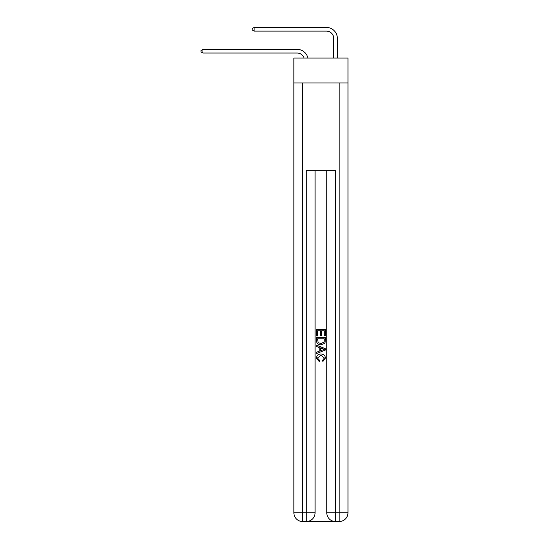 <?xml version="1.0" encoding="UTF-8"?>
<svg xmlns="http://www.w3.org/2000/svg" width="549" height="549" viewBox="0 0 549 549"><rect width="100%" height="100%" fill="white"/><g stroke="black" fill="none" stroke-linecap="round" stroke-linejoin="round"><path stroke-width="0.82" d="M347.97 82.933L347.97 58.077L293.873 58.077L293.873 82.933L347.97 82.933L347.97 512.78L339.193 512.78L339.193 82.933M297.16 53.033A7.309 7.309 -35.6 0 1 304.112 58.077A7.309 7.309 -37.4 0 0 297.16 53.033L202.931 53.033L201.03 51.942L201.03 50.481L202.931 49.383L297.16 49.383A10.966 10.966 144.4 0 1 307.893 58.077M333.71 58.077L333.71 38.416A7.309 7.309 19.6 0 0 326.401 31.108L254.105 31.108L252.204 30.01L252.204 28.548L254.105 27.45L326.401 27.45A10.966 10.966 38.7 0 1 337.367 38.416L337.367 58.077M306.96 521.55L334.883 521.55M335.542 521.55L335.542 512.78L326.772 512.78A8.77 8.77 0 0 0 335.542 521.55L339.193 521.55L339.193 512.78L335.542 512.78L335.542 170.657L306.301 170.657L306.301 512.78L293.873 512.78L293.873 82.933M315.071 170.657L315.071 512.78A8.77 8.77 0 0 1 306.301 521.55L302.643 521.55A8.77 8.77 0 0 1 293.873 512.78M326.772 512.78L326.772 170.657M339.193 521.55A8.77 8.77 0 0 0 347.97 512.78M316.533 335.926L316.533 329.517L325.303 329.517L325.303 335.7L324.294 335.7L324.294 330.752L321.597 330.752L321.597 335.364L320.582 335.364L320.582 330.752L317.548 330.752L317.548 335.926L316.533 335.926M316.533 340.757L316.533 337.614L325.303 337.614L325.18 342.164L324.555 343.441L320.966 344.813C318.159 344.82 316.684 343.468 316.533 340.757M317.548 338.85L318.166 342.727L320.987 343.571L324.116 342.075L324.294 338.85L317.548 338.85M316.533 346.494L316.533 345.184L325.303 348.67L325.303 350.063L316.533 353.549L316.533 352.232L319.23 351.236L319.23 347.496L316.533 346.494M322.675 348.766L320.245 347.867L320.245 350.866L324.294 349.363L322.675 348.766M317.432 357.982L319.628 360.446L319.34 361.681L316.423 358.099C316.656 355.402 318.18 354.05 320.987 354.03C323.684 354.091 325.159 355.436 325.42 358.072L322.867 361.455L322.606 360.219L324.404 358.017L320.993 355.272L317.432 357.982M333.71 38.416A7.309 7.309 -141.3 0 0 326.401 31.108A7.309 7.309 -141.3 0 1 333.71 38.416A7.309 7.309 -141.3 0 0 326.401 31.108A7.309 7.309 -141.3 0 1 333.71 38.416A7.309 7.309 -141.3 0 0 326.401 31.108A7.309 7.309 -141.3 0 1 333.71 38.416A7.309 7.309 -141.3 0 0 326.401 31.108A7.309 7.309 -141.3 0 1 333.71 38.416A7.309 7.309 -141.3 0 0 326.401 31.108A7.309 7.309 -141.3 0 1 333.71 38.416A7.309 7.309 -141.3 0 0 326.401 31.108A7.309 7.309 -141.3 0 1 333.71 38.416A7.309 7.309 -141.3 0 0 326.401 31.108A7.309 7.309 -141.3 0 1 333.71 38.416A7.309 7.309 -141.3 0 0 326.401 31.108A7.309 7.309 -141.3 0 1 333.71 38.416A7.309 7.309 -141.3 0 0 326.401 31.108A7.309 7.309 -141.3 0 1 333.71 38.416A7.309 7.309 -141.3 0 0 326.401 31.108A7.309 7.309 -141.3 0 1 333.71 38.416A7.309 7.309 -141.3 0 0 326.401 31.108A7.309 7.309 -141.3 0 1 333.71 38.416A7.309 7.309 -141.3 0 0 326.401 31.108A7.309 7.309 -141.3 0 1 333.71 38.416A7.309 7.309 -141.3 0 0 326.401 31.108A7.309 7.309 -141.3 0 1 333.71 38.416A7.309 7.309 -141.3 0 0 326.401 31.108A7.309 7.309 -141.3 0 1 333.71 38.416A7.309 7.309 -141.3 0 0 326.401 31.108A7.309 7.309 -141.3 0 1 333.71 38.416A7.309 7.309 -141.3 0 0 326.401 31.108A7.309 7.309 -141.3 0 1 333.71 38.416A7.309 7.309 -141.3 0 0 326.401 31.108A7.309 7.309 -141.3 0 1 333.71 38.416A7.309 7.309 -141.3 0 0 326.401 31.108A7.309 7.309 -141.3 0 1 333.71 38.416A7.309 7.309 -141.3 0 0 326.401 31.108A7.309 7.309 -141.3 0 1 333.71 38.416A7.309 7.309 -141.3 0 0 326.401 31.108A7.309 7.309 -141.3 0 1 333.71 38.416A7.309 7.309 -141.3 0 0 326.401 31.108A7.309 7.309 -141.3 0 1 333.71 38.416A7.309 7.309 -141.3 0 0 326.401 31.108A7.309 7.309 -141.3 0 1 333.71 38.416A7.309 7.309 -141.3 0 0 326.401 31.108M202.931 49.383L202.931 53.033M254.105 27.45L254.105 31.108M302.643 82.933L302.643 521.55M315.071 512.78L306.301 512.78L306.301 521.55"/></g></svg>
